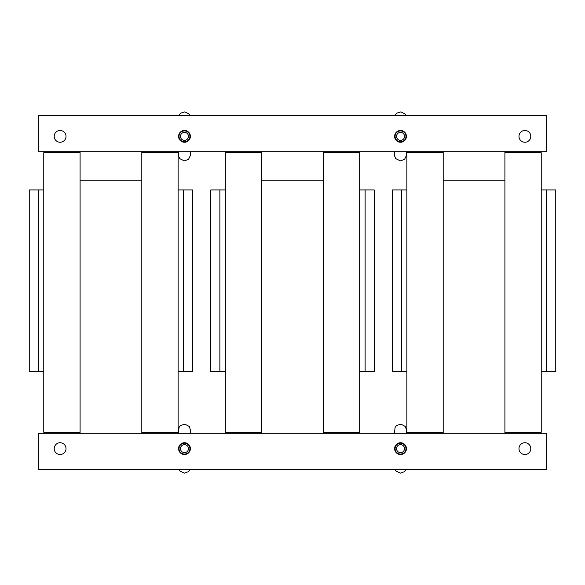 <?xml version="1.0" encoding="UTF-8"?>
<svg xmlns="http://www.w3.org/2000/svg" width="585" height="585" viewBox="0 0 585 585"><rect width="100%" height="100%" fill="white"/><g stroke="black" fill="none" stroke-linecap="round" stroke-linejoin="round"><path stroke-width="0.88" d="M512.423 151.793L512.423 152.7M504.913 151.793L504.913 433.2M504.913 152.7L541.227 152.7L541.227 432.293L504.913 432.293M512.423 432.293L512.423 433.2M435.679 433.2L435.679 432.293M443.189 433.2L443.189 151.793M443.189 432.293L406.875 432.293L406.875 152.7L443.189 152.7M435.679 152.7L435.679 151.793M330.876 151.793L330.876 152.7M323.366 151.793L323.366 433.2M323.366 152.7L359.673 152.7L359.673 432.293L323.366 432.293M330.876 432.293L330.876 433.2M254.124 433.2L254.124 432.293M261.634 433.2L261.634 151.793M261.634 432.293L225.327 432.293L225.327 152.7L261.634 152.7M254.124 152.7L254.124 151.793M149.321 151.793L149.321 152.7M141.811 151.793L141.811 433.2M141.811 152.7L178.125 152.7L178.125 432.293L141.811 432.293M149.321 432.293L149.321 433.2M72.577 433.2L72.577 432.293M80.086 433.2L80.086 151.793M80.086 432.293L43.773 432.293L43.773 152.7L80.086 152.7M72.577 152.7L72.577 151.793M38.325 433.2L38.325 469.506L546.675 469.506L546.675 433.2L38.325 433.2M518.983 448.629A5.901 5.901 90 0 0 527.838 453.741A5.901 5.901 90 0 0 527.838 443.518A5.901 5.901 90 0 0 518.983 448.629M54.215 448.629A5.901 5.901 90 0 0 63.063 453.741A5.901 5.901 90 0 0 63.063 443.518A5.901 5.901 90 0 0 54.215 448.629M394.626 448.629A5.901 5.901 -90 0 1 403.474 443.518A5.901 5.901 -90 0 1 403.474 453.741A5.901 5.901 -90 0 1 394.626 448.629M178.579 448.629A5.901 5.901 -90 0 1 187.427 443.518A5.901 5.901 -90 0 1 187.427 453.741A5.901 5.901 -90 0 1 178.579 448.629M546.675 151.793L546.675 115.479L38.325 115.479L38.325 151.793L546.675 151.793M66.017 136.363A5.901 5.901 90 0 0 57.162 131.252A5.901 5.901 90 0 0 57.162 141.468A5.901 5.901 90 0 0 66.017 136.363M530.785 136.363A5.901 5.901 90 0 0 521.937 131.252A5.901 5.901 90 0 0 521.937 141.468A5.901 5.901 90 0 0 530.785 136.363M190.374 136.363A5.901 5.901 90 0 0 181.525 131.252A5.901 5.901 90 0 0 181.525 141.468A5.901 5.901 90 0 0 190.374 136.363M406.421 136.363A5.901 5.901 90 0 0 397.573 131.252A5.901 5.901 90 0 0 397.573 141.468A5.901 5.901 90 0 0 406.421 136.363M405.968 448.629A5.448 5.448 90 0 0 397.8 443.913A5.448 5.448 90 0 0 397.8 453.346A5.448 5.448 90 0 0 405.968 448.629M404.52 448.629A3.993 3.993 90 0 0 398.524 445.17A3.993 3.993 90 0 0 398.524 452.088A3.993 3.993 90 0 0 404.52 448.629M406.334 430.421L406.604 433.2L406.509 430.238L405.405 426.509L400.9 424.132L396.645 425.463L395.109 427.401L394.444 433.2M189.92 448.629A5.448 5.448 90 0 0 181.752 443.913A5.448 5.448 90 0 0 181.752 453.346A5.448 5.448 90 0 0 189.92 448.629M188.472 448.629A3.993 3.993 90 0 0 182.476 445.17A3.993 3.993 90 0 0 182.476 452.088A3.993 3.993 90 0 0 188.472 448.629M190.293 430.421L190.556 433.2L190.461 430.238L189.357 426.509L184.853 424.132L180.597 425.463L179.061 427.401L178.396 433.2M405.968 136.363A5.448 5.448 90 0 0 397.8 131.647A5.448 5.448 90 0 0 397.8 141.08A5.448 5.448 90 0 0 405.968 136.363M404.52 136.363A3.993 3.993 90 0 0 398.524 132.905A3.993 3.993 90 0 0 398.524 139.822A3.993 3.993 90 0 0 404.52 136.363M406.334 154.572L406.604 151.793L406.465 155.413L404.564 159.391L400.367 160.868L395.76 158.645L394.656 156.129L394.444 151.793M189.92 136.363A5.448 5.448 90 0 0 181.752 131.647A5.448 5.448 90 0 0 181.752 141.08A5.448 5.448 90 0 0 189.92 136.363M188.472 136.363A3.993 3.993 90 0 0 182.476 132.905A3.993 3.993 90 0 0 182.476 139.822A3.993 3.993 90 0 0 188.472 136.363M190.293 154.572L190.556 151.793L190.417 155.413L188.516 159.391L184.319 160.868L179.719 158.645L178.615 156.129L178.396 151.793M541.227 189.92L546.675 189.92L546.675 371.468L541.227 371.468M443.189 180.838L504.913 180.838M406.875 371.468L401.434 371.468L401.434 189.92L406.875 189.92M424.125 433.2L424.125 432.293M523.977 432.293L523.977 433.2M523.977 152.7L523.977 151.793M424.125 151.793L424.125 152.7M546.675 371.468L555.75 371.468L555.75 189.92L546.675 189.92M401.434 189.92L392.352 189.92L392.352 371.468L401.434 371.468M359.673 189.92L365.12 189.92L365.12 371.468L359.673 371.468M261.634 180.838L323.366 180.838M225.327 371.468L219.88 371.468L219.88 189.92L225.327 189.92M242.57 433.2L242.57 432.293M342.43 432.293L342.43 433.2M342.43 152.7L342.43 151.793M242.57 151.793L242.57 152.7M365.12 371.468L374.195 371.468L374.195 189.92L365.12 189.92M219.88 189.92L210.805 189.92L210.805 371.468L219.88 371.468M178.125 189.92L183.566 189.92L183.566 371.468L178.125 371.468M80.086 180.838L141.811 180.838M43.773 371.468L38.325 371.468L38.325 189.92L43.773 189.92M61.023 433.2L61.023 432.293M160.875 432.293L160.875 433.2M160.875 152.7L160.875 151.793M61.023 151.793L61.023 152.7M183.566 371.468L192.648 371.468L192.648 189.92L183.566 189.92M38.325 189.92L29.25 189.92L29.25 371.468L38.325 371.468M394.955 469.506L395.76 470.91L400.367 473.141L404.564 471.664L406.092 469.506M178.908 469.506L179.719 470.91L184.319 473.141L188.516 471.664L190.045 469.506M406.092 115.479L405.405 114.236L400.9 111.859L396.645 113.198L394.955 115.479M190.045 115.479L189.357 114.236L184.853 111.859L180.597 113.198L178.908 115.479"/></g></svg>
